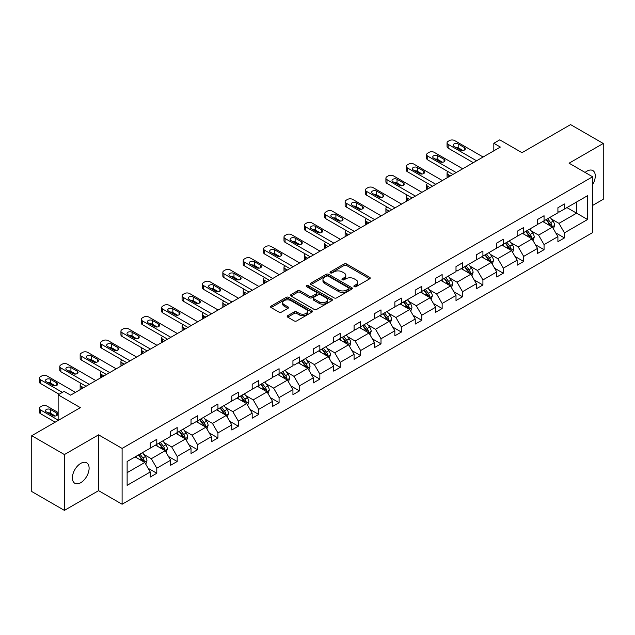 <?xml version="1.0" encoding="UTF-8"?>
<svg xmlns="http://www.w3.org/2000/svg" width="635" height="635" viewBox="0 0 635 635"><rect width="100%" height="100%" fill="white"/><g stroke="black" fill="none" stroke-linecap="round" stroke-linejoin="round"><path stroke-width="0.95" d="M354.251 286.671A1.27 0.73 0 0 0 356.044 286.671L369.673 278.805A1.818 1.048 0 0 0 370.205 278.059A1.818 1.048 0 0 0 369.673 277.32L346.591 263.993A1.818 1.048 0 0 0 344.027 263.993L330.398 271.859A1.27 0.73 0 0 0 330.025 272.375A1.27 0.73 0 0 0 330.398 272.899A1.27 0.73 0 0 0 332.192 272.899L333.954 271.875A5.802 3.35 0 0 1 342.162 271.875L344.091 272.986A5.802 3.35 0 0 1 345.789 275.36A5.802 3.35 0 0 1 344.091 277.725L342.321 278.749A1.27 0.73 0 0 0 341.955 279.265A1.27 0.73 0 0 0 342.321 279.781A1.27 0.73 0 0 0 344.122 279.781L345.884 278.765A5.802 3.35 0 0 1 354.092 278.765L356.013 279.876A5.802 3.35 0 0 1 357.711 282.242A5.802 3.35 0 0 1 356.013 284.615L354.251 285.631A1.27 0.73 0 0 0 353.878 286.147A1.27 0.73 0 0 0 354.251 286.671L354.251 285.631M80.748 482.703A11.827 6.826 120 0 0 88.471 472.281A11.827 6.826 120 0 0 86.662 462.804A11.827 6.826 120 0 0 80.748 463.391A11.827 6.826 120 0 0 73.025 473.813A11.827 6.826 120 0 0 74.835 483.291A11.827 6.826 120 0 0 80.748 482.703M592.598 184.61A11.827 6.826 120 0 0 592.828 170.569A11.827 6.826 120 0 0 586.915 171.156A11.827 6.826 120 0 0 585.097 172.442M592.598 205.438L603.25 199.295L603.25 143.47L570.587 124.611L521.978 152.678L499.769 139.851L493.824 143.28L493.824 150.828M64.413 510.389L98.584 490.664L98.584 434.84L64.413 454.565L64.413 510.389L31.75 491.53L31.75 435.705L80.351 407.646L58.142 394.819L58.142 420.465M64.413 454.565L31.75 435.705M287.719 315.674A1.818 1.048 0 0 0 287.195 316.413A1.818 1.048 0 0 0 287.719 317.159L294.195 320.897A1.818 1.048 0 0 0 296.767 320.897L311.896 312.158A1.818 1.048 0 0 0 312.428 311.42A1.818 1.048 0 0 0 311.896 310.674L288.814 297.347A1.818 1.048 0 0 0 286.25 297.347L271.113 306.086A1.818 1.048 0 0 0 270.581 306.824A1.818 1.048 0 0 0 271.113 307.57L278.94 312.087A1.818 1.048 0 0 0 281.503 312.087L287.98 308.348A1.818 1.048 0 0 0 288.512 307.602A1.818 1.048 0 0 0 287.98 306.864L284.099 304.625A4.85 2.802 0 0 1 282.678 302.641A4.85 2.802 0 0 1 285.671 300.053A4.85 2.802 0 0 1 290.957 300.665L306.157 309.435A4.85 2.802 0 0 1 307.578 311.42A4.85 2.802 0 0 1 304.586 314.007A4.85 2.802 0 0 1 299.299 313.396L296.767 311.936A1.818 1.048 0 0 0 294.195 311.936L287.719 315.674L287.719 317.159M58.142 394.819L64.087 391.39L70.62 395.16L500.356 147.058L493.824 143.28M98.584 434.84L122.103 448.413L592.598 176.776L592.598 232.601L122.103 504.238L122.103 448.413M603.25 143.47L569.079 163.195L592.598 176.776M334.081 297.871A1.818 1.048 0 0 0 336.653 297.871L351.782 289.131A1.818 1.048 0 0 0 352.314 288.393A1.818 1.048 0 0 0 351.782 287.647L328.7 274.32A1.818 1.048 0 0 0 326.136 274.32L310.999 283.059A1.818 1.048 0 0 0 310.467 283.797A1.818 1.048 0 0 0 310.999 284.543L334.081 297.871M307.086 286.941A1.27 0.73 0 0 1 308.372 287.123L308.372 285.615L331.843 299.164A1.818 1.048 0 0 1 332.375 299.903A1.818 1.048 0 0 1 331.843 300.641L316.706 309.38A1.818 1.048 0 0 1 314.142 309.38L291.06 296.053L297.529 292.346L297.529 290.83L291.06 294.577A1.818 1.048 0 0 0 290.528 295.315A1.818 1.048 0 0 0 291.06 296.053L291.06 294.577M297.529 292.346A1.818 1.048 0 0 1 300.101 292.346L300.101 290.83A1.818 1.048 0 0 0 297.529 290.83M300.101 290.83L309.459 296.235A1.818 1.048 0 0 0 312.023 296.235L316.325 293.759A1.818 1.048 0 0 0 316.849 293.021A1.818 1.048 0 0 0 316.325 292.275L306.578 286.647A1.27 0.73 0 0 1 306.205 286.131A1.27 0.73 0 0 1 306.983 285.456A1.27 0.73 0 0 1 308.372 285.615M127.127 461.502L150.257 448.151L150.257 443.095L156.789 439.325L156.789 444.381L170.64 436.388L170.64 431.332L177.173 427.561L177.173 432.61L191.024 424.617L191.024 419.56L197.556 415.79L197.556 420.846L211.407 412.853L211.407 407.797L217.94 404.027L217.94 409.075L231.791 401.082L231.791 396.026L238.323 392.255L238.323 397.312L252.174 389.311L252.174 384.262L258.707 380.484L258.707 385.54L272.55 377.547L272.55 372.491L279.082 368.721L279.082 373.777L292.933 365.776L292.933 360.728L299.466 356.949L299.466 362.006L313.317 354.012L313.317 348.956L319.849 345.186L319.849 350.242L333.7 342.241L333.7 337.185L340.233 333.415L340.233 338.471L354.084 330.478L354.084 325.422L360.616 321.651L360.616 326.7L374.467 318.706L374.467 313.65L381 309.88L381 314.936L394.851 306.935L394.851 301.887L401.383 298.117L401.383 303.165L415.234 295.172L415.234 290.116L421.767 286.345L421.767 291.401L435.618 283.401L435.618 278.352L442.15 274.574L442.15 279.63L456.001 271.637L456.001 266.581L462.534 262.811L462.534 267.867L476.377 259.866L476.377 254.81L482.917 251.039L482.917 256.095L496.76 248.102L496.76 243.046L503.293 239.276L503.293 244.324L517.144 236.331L517.144 231.275L523.677 227.505L523.677 232.561L537.528 224.568L537.528 219.512L544.06 215.741L544.06 220.79L557.911 212.796L557.911 207.74L564.444 203.97L564.444 209.026L587.573 195.675L587.573 219.512L564.444 232.862L564.444 237.919L557.911 241.689L557.911 236.633L544.06 244.634L544.06 249.682L537.528 253.452L537.528 248.404L523.677 256.397L523.677 261.453L517.144 265.224L517.144 260.167L503.293 268.168L503.293 273.217L496.76 276.995L496.76 271.939L482.917 279.932L482.917 284.988L476.377 288.758L476.377 283.702L462.534 291.703L462.534 296.759L456.001 300.53L456.001 295.473L442.15 303.466L442.15 308.523L435.618 312.293L435.618 307.245L421.767 315.238L421.767 320.294L415.234 324.064L415.234 319.008L401.383 327.001L401.383 332.057L394.851 335.828L394.851 330.779L381 338.772L381 343.829L374.467 347.599L374.467 342.543L360.616 350.544L360.616 355.592L354.084 359.37L354.084 354.314L340.233 362.307L340.233 367.363L333.7 371.134L333.7 366.077L319.849 374.078L319.849 379.127L313.317 382.905L313.317 377.849L299.466 385.842L299.466 390.898L292.933 394.668L292.933 389.612L279.082 397.613L279.082 402.669L272.55 406.44L272.55 401.383L258.707 409.377L258.707 414.433L252.174 418.203L252.174 413.155L238.323 421.148L238.323 426.204L231.791 429.974L231.791 424.918L217.94 432.919L217.94 437.967L211.407 441.738L211.407 436.689L197.556 444.683L197.556 449.739L191.024 453.509L191.024 448.453L177.173 456.454L177.173 461.502L170.64 465.28L170.64 460.224L156.789 468.217L156.789 473.273L150.257 477.044L150.257 471.988L127.127 485.346L127.127 461.502M155.48 445.135L165.156 450.715L151.305 458.716L143.74 454.35M151.305 458.716L156.789 468.217M165.156 450.715L170.64 460.224M150.257 446.945L151.305 447.548L156.789 444.381M175.863 433.372L185.531 438.952L171.688 446.945L164.124 442.579M171.688 446.945L177.173 456.454M185.531 438.952L191.024 448.453M170.64 435.181L171.688 435.785L177.173 432.61M196.247 421.6L205.915 427.18L192.072 435.181L184.507 430.816M192.072 435.181L197.556 444.683M205.915 427.18L211.407 436.689M191.024 423.41L192.072 424.013L197.556 420.846M216.63 409.829L226.298 415.417L212.447 423.41L204.891 419.044M212.447 423.41L217.94 432.919M226.298 415.417L231.791 424.918M211.407 411.647L212.447 412.25L217.94 409.075M237.014 398.066L246.682 403.646L232.831 411.647L225.274 407.273M232.831 411.647L238.323 421.148M246.682 403.646L252.174 413.155M231.791 399.875L232.831 400.479L238.323 397.312M257.397 386.294L267.065 391.882L253.214 399.875L245.65 395.51M253.214 399.875L258.707 409.377M267.065 391.882L272.55 401.383M252.174 388.104L253.214 388.707L258.707 385.54M277.781 374.531L287.449 380.111L273.598 388.104L266.033 383.738M273.598 388.104L279.082 397.613M287.449 380.111L292.933 389.612M272.55 376.341L273.598 376.944L279.082 373.777M298.164 362.76L307.832 368.34L293.981 376.341L286.417 371.975M293.981 376.341L299.466 385.842M307.832 368.34L313.317 377.849M292.933 364.569L293.981 365.173L299.466 362.006M318.548 350.996L328.216 356.576L314.365 364.569L306.8 360.204M314.365 364.569L319.849 374.078M328.216 356.576L333.7 366.077M313.317 352.806L314.365 353.409L319.849 350.242M338.931 339.225L348.599 344.805L334.748 352.806L327.184 348.44M334.748 352.806L340.233 362.307M348.599 344.805L354.084 354.314M333.7 341.035L334.748 341.638L340.233 338.471M359.307 327.454L368.983 333.042L355.132 341.035L347.567 336.669M355.132 341.035L360.616 350.544M368.983 333.042L374.467 342.543M354.084 329.271L355.132 329.875L360.616 326.7M379.69 315.69L389.358 321.27L375.515 329.271L367.951 324.906M375.515 329.271L381 338.772M389.358 321.27L394.851 330.779M374.467 317.5L375.515 318.103L381 314.936M400.074 303.919L409.742 309.507L395.899 317.5L388.334 313.134M395.899 317.5L401.383 327.001M409.742 309.507L415.234 319.008M394.851 305.729L395.899 306.332L401.383 303.165M420.457 292.156L430.125 297.736L416.274 305.729L408.718 301.363M416.274 305.729L421.767 315.238M430.125 297.736L435.618 307.245M415.234 293.965L416.274 294.569L421.767 291.401M440.841 280.384L450.509 285.964L436.658 293.965L429.101 289.6M436.658 293.965L442.15 303.466M450.509 285.964L456.001 295.473M435.618 282.194L436.658 282.797L442.15 279.63M461.224 268.621L470.892 274.201L457.041 282.194L449.477 277.828M457.041 282.194L462.534 291.703M470.892 274.201L476.377 283.702M456.001 270.431L457.041 271.034L462.534 267.867M481.608 256.85L491.276 262.43L477.425 270.431L469.86 266.065M477.425 270.431L482.917 279.932M491.276 262.43L496.76 271.939M476.377 258.659L477.425 259.263L482.917 256.095M501.991 245.086L511.659 250.666L497.808 258.659L490.244 254.294M497.808 258.659L503.293 268.168M511.659 250.666L517.144 260.167M496.76 246.896L497.808 247.499L503.293 244.324M522.375 233.315L532.043 238.895L518.192 246.896L510.627 242.53M518.192 246.896L523.677 256.397M532.043 238.895L537.528 248.404M517.144 235.125L518.192 235.728L523.677 232.561M542.758 221.544L552.426 227.132L538.575 235.125L531.011 230.759M538.575 235.125L544.06 244.634M552.426 227.132L557.911 236.633M537.528 223.353L538.575 223.965L544.06 220.79M566.928 207.589L576.596 213.177L558.959 223.353L551.394 218.988M558.959 223.353L564.444 232.862M587.573 219.512L576.596 213.177L576.596 202.009L587.573 195.675M98.584 490.664L122.103 504.238M557.911 211.59L558.959 212.193L564.444 209.026M127.127 472.67L144.772 462.486L135.104 456.906M144.772 462.486L150.257 471.988M555.752 232.902L564.444 237.919M535.376 244.665L544.06 249.682M514.993 256.437L523.677 261.453M494.609 268.2L503.293 273.217M474.226 279.971L482.917 284.988M453.842 291.743L462.534 296.759M433.459 303.506L442.15 308.523M413.075 315.277L421.767 320.294M392.692 327.041L401.383 332.057M372.308 338.812L381 343.829M351.925 350.576L360.616 355.592M331.549 362.347L340.233 367.363M311.166 374.118L319.849 379.127M290.782 385.882L299.466 390.898M270.399 397.653L279.082 402.669M250.015 409.416L258.707 414.433M229.632 421.188L238.323 426.204M209.248 432.951L217.94 437.967M188.865 444.722L197.556 449.739M168.481 456.486L177.173 461.502M148.098 468.257L156.789 473.273M354.759 286.845L356.013 286.123A5.802 3.35 0 0 0 357.711 283.75L357.711 282.242M345.789 275.36L345.789 276.868A5.802 3.35 0 0 1 344.091 279.233L342.829 279.964M369.649 278.813L346.591 265.501A1.818 1.048 0 0 0 344.027 265.501L330.906 273.074M351.758 289.147L328.7 275.828A1.818 1.048 0 0 0 326.136 275.828L311.023 284.551M348.575 288.909A1.27 0.73 0 0 0 348.948 288.393A1.27 0.73 0 0 0 348.575 287.869L328.311 276.169A1.27 0.73 0 0 0 326.517 276.169L324.66 277.249A5.802 3.35 0 0 0 322.961 279.614A5.802 3.35 0 0 0 324.66 281.988L338.511 289.981A5.802 3.35 0 0 0 346.718 289.981L348.575 288.909L348.575 290.417A1.27 0.73 0 0 0 348.948 289.901L348.948 288.393M322.961 279.614L322.961 281.122A5.802 3.35 0 0 0 324.66 283.496L324.66 281.988M348.575 290.417L346.718 291.489A5.802 3.35 0 0 1 338.511 291.489L324.66 283.496M300.101 292.346L309.459 297.751A1.818 1.048 0 0 0 312.023 297.751L316.325 295.267A1.818 1.048 0 0 0 316.849 294.529L316.849 293.021M308.372 287.123L331.819 300.657M319.175 301.847A4.85 2.802 0 0 0 324.461 302.458A4.85 2.802 0 0 0 327.462 299.871A4.85 2.802 0 0 0 326.033 297.886L320.683 294.799A1.818 1.048 0 0 0 318.119 294.799L313.817 297.275A1.818 1.048 0 0 0 313.293 298.013A1.818 1.048 0 0 0 313.817 298.76L319.175 301.847L319.175 303.355A4.85 2.802 0 0 0 324.461 303.967A4.85 2.802 0 0 0 327.462 301.379L327.462 299.871M313.293 298.013L313.293 299.522A1.818 1.048 0 0 0 313.817 300.268L313.817 298.76M319.175 303.355L313.817 300.268M307.578 311.42L307.578 312.928A4.85 2.802 0 0 1 304.586 315.516A4.85 2.802 0 0 1 299.299 314.904L296.767 313.444A1.818 1.048 0 0 0 294.195 313.444L287.742 317.167M282.678 302.641L282.678 304.149A4.85 2.802 0 0 0 284.099 306.133L284.099 304.625M287.957 308.356L284.099 306.133M311.872 312.174L288.814 298.855A1.818 1.048 0 0 0 286.25 298.855L271.137 307.578M553.418 228.846L554.617 225.377A4.897 2.826 -120 0 0 553.053 221.21L550.124 217.297M544.862 222.766L543.592 221.067M450.445 175.871L448.135 174.538L448.135 177.205M447.358 177.649A3.699 2.135 180 0 1 447.048 176.8L447.048 173.03A3.699 2.135 -0 0 0 448.135 174.538M551.704 226.711L551.974 225.584A4.897 2.826 -120 0 0 550.577 222.639L547.64 218.726M546.41 219.432L549.64 223.742A2.492 1.437 60 0 1 550.093 224.504L551.974 225.584M546.068 219.631L549.005 223.544A4.897 2.826 60 0 1 550.227 225.862M448.008 171.593A3.699 2.135 -0 0 0 447.048 173.03M476.575 160.782L448.135 144.359A3.699 2.135 0 0 1 447.048 142.851A3.699 2.135 0 0 1 448.135 141.343L449.437 140.589A3.699 2.135 0 0 1 454.668 140.589L483.108 157.012M447.048 142.851L447.048 146.621A3.699 2.135 180 0 0 448.135 148.13L473.313 162.671M454.009 146.399A2.953 1.707 180 0 1 453.144 145.193A2.953 1.707 180 0 1 454.97 143.613A2.953 1.707 180 0 1 458.192 143.986L464.463 147.606A2.953 1.707 180 0 1 465.328 148.812A2.953 1.707 180 0 1 463.502 150.392A2.953 1.707 180 0 1 460.28 150.019L454.009 146.399M455.549 147.288A2.953 1.707 180 0 1 458.192 147.757L462.923 150.487M533.035 240.617L534.233 237.149A4.897 2.826 -120 0 0 532.67 232.974L529.741 229.06M524.478 234.529L523.208 232.831M430.062 187.642L427.752 186.301L427.752 188.976M426.974 189.42A3.699 2.135 180 0 1 426.664 188.563L426.664 184.793A3.699 2.135 -0 0 0 427.752 186.301M531.32 238.482L531.59 237.355A4.897 2.826 -120 0 0 530.193 234.41L527.256 230.497M526.034 231.203L529.257 235.514A2.492 1.437 60 0 1 529.709 236.268L531.59 237.355M525.693 231.402L528.622 235.315A4.897 2.826 60 0 1 529.844 237.625M427.625 183.364A3.699 2.135 -0 0 0 426.664 184.793M512.651 252.381L513.85 248.912A4.897 2.826 -120 0 0 512.294 244.745L509.357 240.832M504.095 246.301L502.825 244.602M409.678 199.406L407.368 198.072L407.368 200.739M406.59 201.192A3.699 2.135 180 0 1 406.281 200.335L406.281 196.564A3.699 2.135 -0 0 0 407.368 198.072M510.937 250.246L511.207 249.126A4.897 2.826 -120 0 0 509.81 246.182L506.873 242.26M505.65 242.967L508.873 247.277A2.492 1.437 60 0 1 509.326 248.039L511.207 249.126M505.309 243.165L508.238 247.086A4.897 2.826 60 0 1 509.461 249.396M407.241 195.128A3.699 2.135 -0 0 0 406.281 196.564M456.192 172.553L427.752 156.131A3.699 2.135 0 0 1 426.664 154.623A3.699 2.135 0 0 1 427.752 153.114L429.054 152.36A3.699 2.135 0 0 1 434.284 152.36L462.724 168.783M426.664 154.623L426.664 158.393A3.699 2.135 180 0 0 427.752 159.901L452.93 174.434M433.626 158.163A2.953 1.707 180 0 1 432.76 156.956A2.953 1.707 180 0 1 434.586 155.384A2.953 1.707 180 0 1 437.809 155.75L444.079 159.369A2.953 1.707 180 0 1 444.944 160.584A2.953 1.707 180 0 1 443.119 162.155A2.953 1.707 180 0 1 439.904 161.79L433.626 158.163M435.166 159.052A2.953 1.707 180 0 1 437.809 159.528L442.547 162.258M435.808 184.317L407.368 167.894A3.699 2.135 0 0 1 406.281 166.386A3.699 2.135 0 0 1 407.368 164.878L408.67 164.124A3.699 2.135 0 0 1 413.901 164.124L442.341 180.546M406.281 166.386L406.281 170.164A3.699 2.135 180 0 0 407.368 171.672L432.546 186.206M413.25 169.934A2.953 1.707 180 0 1 412.377 168.727A2.953 1.707 180 0 1 414.203 167.148A2.953 1.707 180 0 1 417.425 167.521L423.696 171.14A2.953 1.707 180 0 1 424.569 172.347A2.953 1.707 180 0 1 422.743 173.927A2.953 1.707 180 0 1 419.521 173.553L413.25 169.934M414.782 170.823A2.953 1.707 180 0 1 417.425 171.291L422.164 174.022M492.268 264.152L493.466 260.683A4.897 2.826 -120 0 0 491.911 256.516L488.974 252.595M483.711 258.064L482.441 256.365M389.295 211.177L386.985 209.836L386.985 212.511M386.207 212.955A3.699 2.135 180 0 1 385.905 212.106L385.905 208.328A3.699 2.135 -0 0 0 386.985 209.836M490.553 262.017L490.823 260.89A4.897 2.826 -120 0 0 489.426 257.945L486.489 254.032M485.267 254.738L488.49 259.048A2.492 1.437 60 0 1 488.95 259.802L490.823 260.89M484.926 254.937L487.855 258.85A4.897 2.826 60 0 1 489.077 261.16M386.858 206.899A3.699 2.135 -0 0 0 385.905 208.328M415.425 196.088L386.985 179.665A3.699 2.135 0 0 1 385.905 178.157A3.699 2.135 0 0 1 386.985 176.649L388.295 175.895A3.699 2.135 0 0 1 393.517 175.895L421.957 192.318M385.905 178.157L385.905 181.927A3.699 2.135 180 0 0 386.985 183.436L412.163 197.969M392.867 181.705A2.953 1.707 180 0 1 392.001 180.499A2.953 1.707 180 0 1 393.819 178.919A2.953 1.707 180 0 1 397.042 179.284L403.32 182.912A2.953 1.707 180 0 1 404.185 184.118A2.953 1.707 180 0 1 402.36 185.69A2.953 1.707 180 0 1 399.137 185.325L392.867 181.705M394.398 182.586A2.953 1.707 180 0 1 397.042 183.063L401.78 185.793M471.884 275.923L473.091 272.447A4.897 2.826 -120 0 0 471.527 268.28L468.59 264.366M463.328 269.835L462.058 268.137M368.911 222.941L366.601 221.607L366.601 224.274M365.831 224.726A3.699 2.135 180 0 1 365.522 223.869L365.522 220.099A3.699 2.135 -0 0 0 366.601 221.607M470.17 273.78L470.448 272.661A4.897 2.826 -120 0 0 469.043 269.716L466.106 265.795M464.883 266.51L468.114 270.82A2.492 1.437 60 0 1 468.567 271.574L470.448 272.661M464.542 266.7L467.471 270.621A4.897 2.826 60 0 1 468.693 272.931M366.474 218.67A3.699 2.135 -0 0 0 365.522 220.099M395.049 207.851L366.601 191.437A3.699 2.135 0 0 1 365.522 189.921A3.699 2.135 0 0 1 366.601 188.412L367.911 187.658A3.699 2.135 0 0 1 373.134 187.658L401.582 204.081M365.522 189.921L365.522 193.699A3.699 2.135 180 0 0 366.601 195.207L391.779 209.74M372.483 193.469A2.953 1.707 180 0 1 371.618 192.262A2.953 1.707 180 0 1 373.443 190.683A2.953 1.707 180 0 1 376.658 191.056L382.937 194.675A2.953 1.707 180 0 1 383.802 195.882A2.953 1.707 180 0 1 381.976 197.461A2.953 1.707 180 0 1 378.754 197.088L372.483 193.469M374.023 194.358A2.953 1.707 180 0 1 376.658 194.826L381.397 197.556M451.501 287.687L452.707 284.218A4.897 2.826 -120 0 0 451.144 280.051L448.207 276.13M442.944 281.599L441.674 279.908M348.528 234.712L346.218 233.378L346.218 236.045M345.448 236.49A3.699 2.135 180 0 1 345.138 235.641L345.138 231.87A3.699 2.135 -0 0 0 346.218 233.378M449.786 285.552L450.064 284.424A4.897 2.826 -120 0 0 448.659 281.48L445.722 277.566M444.5 278.273L447.731 282.583A2.492 1.437 60 0 1 448.183 283.345L450.064 284.424M444.159 278.471L447.096 282.385A4.897 2.826 60 0 1 448.31 284.702M346.091 230.434A3.699 2.135 -0 0 0 345.138 231.87M374.666 219.623L346.218 203.2A3.699 2.135 0 0 1 345.138 201.692A3.699 2.135 0 0 1 346.218 200.184L347.528 199.43A3.699 2.135 0 0 1 352.75 199.43L381.198 215.852M345.138 201.692L345.138 205.462A3.699 2.135 180 0 0 346.218 206.97L371.396 221.512M352.1 205.24A2.953 1.707 180 0 1 351.234 204.033A2.953 1.707 180 0 1 353.06 202.454A2.953 1.707 180 0 1 356.283 202.827L362.553 206.446A2.953 1.707 180 0 1 363.418 207.653A2.953 1.707 180 0 1 361.593 209.225A2.953 1.707 180 0 1 358.37 208.859L352.1 205.24M353.639 206.129A2.953 1.707 180 0 1 356.283 206.597L361.013 209.328M431.117 299.458L432.324 295.989A4.897 2.826 -120 0 0 430.76 291.814L427.823 287.901M422.569 293.37L421.291 291.671M328.144 246.475L325.834 245.142L325.834 247.817M325.064 248.261A3.699 2.135 180 0 1 324.755 247.404L324.755 243.634A3.699 2.135 -0 0 0 325.834 245.142M429.403 297.315L429.681 296.196A4.897 2.826 -120 0 0 428.276 293.251L425.347 289.33M424.117 290.044L427.347 294.354A2.492 1.437 60 0 1 427.8 295.108L429.681 296.196M423.775 290.243L426.712 294.156A4.897 2.826 60 0 1 427.926 296.466M325.707 242.205A3.699 2.135 -0 0 0 324.755 243.634M354.282 231.394L325.834 214.971A3.699 2.135 0 0 1 324.755 213.463A3.699 2.135 0 0 1 325.834 211.955L327.144 211.193A3.699 2.135 0 0 1 332.367 211.193L360.815 227.616M324.755 213.463L324.755 217.233A3.699 2.135 180 0 0 325.834 218.742L351.012 233.275M331.716 217.003A2.953 1.707 180 0 1 330.851 215.797A2.953 1.707 180 0 1 332.676 214.225A2.953 1.707 180 0 1 335.899 214.59L342.17 218.21A2.953 1.707 180 0 1 343.035 219.416A2.953 1.707 180 0 1 341.209 220.996A2.953 1.707 180 0 1 337.987 220.623L331.716 217.003M333.256 217.892A2.953 1.707 180 0 1 335.899 218.361L340.63 221.099M410.742 311.221L411.94 307.753A4.897 2.826 -120 0 0 410.377 303.586L407.44 299.664M402.185 305.141L400.907 303.443M307.769 258.247L305.451 256.913L305.451 259.58M304.681 260.025A3.699 2.135 180 0 1 304.371 259.175L304.371 255.405A3.699 2.135 -0 0 0 305.451 256.913M409.019 309.086L409.297 307.959A4.897 2.826 -120 0 0 407.892 305.014L404.963 301.101M403.733 301.808L406.964 306.118A2.492 1.437 60 0 1 407.416 306.88L409.297 307.959M403.392 302.006L406.329 305.919A4.897 2.826 60 0 1 407.543 308.237M305.324 253.968A3.699 2.135 -0 0 0 304.371 255.405M333.899 243.157L305.451 226.735A3.699 2.135 0 0 1 304.371 225.227A3.699 2.135 0 0 1 305.451 223.718L306.761 222.964A3.699 2.135 0 0 1 311.983 222.964L340.431 239.387M304.371 225.227L304.371 228.997A3.699 2.135 180 0 0 305.451 230.505L330.629 245.047M311.333 228.775A2.953 1.707 180 0 1 310.467 227.568A2.953 1.707 180 0 1 312.293 225.989A2.953 1.707 180 0 1 315.516 226.362L321.786 229.981A2.953 1.707 180 0 1 322.651 231.188A2.953 1.707 180 0 1 320.826 232.767A2.953 1.707 180 0 1 317.603 232.394L311.333 228.775M312.872 229.664A2.953 1.707 180 0 1 315.516 230.132L320.246 232.862M390.358 322.993L391.557 319.524A4.897 2.826 -120 0 0 389.993 315.349L387.064 311.436M381.802 316.905L380.524 315.206M287.385 270.01L285.067 268.676L285.067 271.351M284.297 271.796A3.699 2.135 180 0 1 283.988 270.939L283.988 267.168A3.699 2.135 -0 0 0 285.067 268.676M388.636 320.858L388.914 319.73A4.897 2.826 -120 0 0 387.509 316.786L384.58 312.872M383.349 313.579L386.58 317.889A2.492 1.437 60 0 1 387.032 318.643L388.914 319.73M383.008 313.777L385.945 317.69A4.897 2.826 60 0 1 387.167 320M284.94 265.74A3.699 2.135 -0 0 0 283.988 267.168M313.515 254.929L285.067 238.506A3.699 2.135 0 0 1 283.988 236.998A3.699 2.135 0 0 1 285.067 235.49L286.377 234.736A3.699 2.135 0 0 1 291.6 234.736L320.048 251.158M283.988 236.998L283.988 240.768A3.699 2.135 180 0 0 285.067 242.276L310.245 256.81M290.949 240.538A2.953 1.707 180 0 1 290.084 239.331A2.953 1.707 180 0 1 291.909 237.76A2.953 1.707 180 0 1 295.132 238.125L301.403 241.744A2.953 1.707 180 0 1 302.268 242.951A2.953 1.707 180 0 1 300.442 244.531A2.953 1.707 180 0 1 297.22 244.165L290.949 240.538M292.489 241.427A2.953 1.707 180 0 1 295.132 241.895L299.863 244.634M369.975 334.756L371.173 331.287A4.897 2.826 -120 0 0 369.61 327.12L366.681 323.207M361.418 328.676L360.148 326.977M267.002 281.781L264.692 280.448L264.692 283.115M263.914 283.559A3.699 2.135 180 0 1 263.604 282.71L263.604 278.94A3.699 2.135 -0 0 0 264.692 280.448M368.26 332.621L368.53 331.502A4.897 2.826 -120 0 0 367.125 328.549L364.196 324.636M362.966 325.342L366.197 329.652A2.492 1.437 60 0 1 366.649 330.414L368.53 331.502M362.625 325.541L365.562 329.462A4.897 2.826 60 0 1 366.784 331.772M264.557 277.503A3.699 2.135 -0 0 0 263.604 278.94M293.132 266.692L264.692 250.269A3.699 2.135 0 0 1 263.604 248.761A3.699 2.135 0 0 1 264.692 247.253L265.994 246.499A3.699 2.135 0 0 1 271.224 246.499L299.664 262.922M263.604 248.761L263.604 252.532A3.699 2.135 180 0 0 264.692 254.048L289.862 268.581M270.566 252.309A2.953 1.707 180 0 1 269.7 251.103A2.953 1.707 180 0 1 271.526 249.523A2.953 1.707 180 0 1 274.749 249.896L281.019 253.516A2.953 1.707 180 0 1 281.884 254.722A2.953 1.707 180 0 1 280.059 256.302A2.953 1.707 180 0 1 276.836 255.929L270.566 252.309M272.105 253.198A2.953 1.707 180 0 1 274.749 253.667L279.479 256.397M349.591 346.527L350.79 343.059A4.897 2.826 -120 0 0 349.226 338.884L346.297 334.97M341.035 340.439L339.765 338.741M246.618 293.553L244.308 292.211L244.308 294.886M243.53 295.331A3.699 2.135 180 0 1 243.221 294.481L243.221 290.703A3.699 2.135 -0 0 0 244.308 292.211M347.877 344.392L348.147 343.265A4.897 2.826 -120 0 0 346.75 340.32L343.813 336.407M342.582 337.114L345.813 341.424A2.492 1.437 60 0 1 346.265 342.178L348.147 343.265M342.241 337.312L345.178 341.225A4.897 2.826 60 0 1 346.4 343.535M244.181 289.274A3.699 2.135 -0 0 0 243.221 290.703M272.748 278.463L244.308 262.041A3.699 2.135 0 0 1 243.221 260.533A3.699 2.135 0 0 1 244.308 259.024L245.61 258.27A3.699 2.135 0 0 1 250.841 258.27L279.281 274.693M243.221 260.533L243.221 264.303A3.699 2.135 180 0 0 244.308 265.811L269.486 280.345M250.182 264.081A2.953 1.707 180 0 1 249.317 262.866A2.953 1.707 180 0 1 251.142 261.295A2.953 1.707 180 0 1 254.365 261.66L260.636 265.287A2.953 1.707 180 0 1 261.501 266.494A2.953 1.707 180 0 1 259.675 268.065A2.953 1.707 180 0 1 256.453 267.7L250.182 264.081M251.722 264.962A2.953 1.707 180 0 1 254.365 265.438L259.096 268.168M329.208 358.299L330.406 354.822A4.897 2.826 -120 0 0 328.843 350.655L325.914 346.742M320.651 352.211L319.381 350.512M226.235 305.316L223.925 303.982L223.925 306.649M223.147 307.102A3.699 2.135 180 0 1 222.837 306.245L222.837 302.474A3.699 2.135 -0 0 0 223.925 303.982M327.493 356.156L327.763 355.036A4.897 2.826 -120 0 0 326.366 352.092L323.429 348.17M322.207 348.885L325.43 353.187A2.492 1.437 60 0 1 325.882 353.949L327.763 355.036M321.866 349.075L324.795 352.997A4.897 2.826 60 0 1 326.017 355.306M223.798 301.046A3.699 2.135 -0 0 0 222.837 302.474M252.365 290.227L223.925 273.804A3.699 2.135 0 0 1 222.837 272.296A3.699 2.135 0 0 1 223.925 270.788L225.227 270.034A3.699 2.135 0 0 1 230.457 270.034L258.897 286.456M222.837 272.296L222.837 276.074A3.699 2.135 180 0 0 223.925 277.582L249.103 292.116M229.799 275.844A2.953 1.707 180 0 1 228.933 274.637A2.953 1.707 180 0 1 230.759 273.058A2.953 1.707 180 0 1 233.982 273.431L240.252 277.05A2.953 1.707 180 0 1 241.117 278.257A2.953 1.707 180 0 1 239.292 279.837A2.953 1.707 180 0 1 236.077 279.463L229.799 275.844M231.338 276.733A2.953 1.707 180 0 1 233.982 277.201L238.72 279.932M308.824 370.062L310.023 366.593A4.897 2.826 -120 0 0 308.467 362.426L305.53 358.505M300.268 363.974L298.998 362.275M205.851 317.087L203.541 315.754L203.541 318.421M202.763 318.865A3.699 2.135 180 0 1 202.454 318.016L202.454 314.238A3.699 2.135 -0 0 0 203.541 315.754M307.11 367.927L307.38 366.8A4.897 2.826 -120 0 0 305.983 363.855L303.046 359.942M301.823 360.648L305.046 364.958A2.492 1.437 60 0 1 305.498 365.712L307.38 366.8M301.482 360.847L304.411 364.76A4.897 2.826 60 0 1 305.633 367.078M203.414 312.809A3.699 2.135 -0 0 0 202.454 314.238M231.981 301.998L203.541 285.575A3.699 2.135 0 0 1 202.454 284.067A3.699 2.135 0 0 1 203.541 282.559L204.843 281.805A3.699 2.135 0 0 1 210.074 281.805L238.514 298.228M202.454 284.067L202.454 287.838A3.699 2.135 180 0 0 203.541 289.346L228.719 303.887M209.423 287.615A2.953 1.707 180 0 1 208.55 286.409A2.953 1.707 180 0 1 210.376 284.829A2.953 1.707 180 0 1 213.598 285.202L219.869 288.822A2.953 1.707 180 0 1 220.742 290.028A2.953 1.707 180 0 1 218.916 291.6A2.953 1.707 180 0 1 215.694 291.235L209.423 287.615M210.955 288.504A2.953 1.707 180 0 1 213.598 288.973L218.337 291.703M288.441 381.833L289.639 378.357A4.897 2.826 -120 0 0 288.084 374.19L285.147 370.276M279.884 375.745L278.614 374.047M185.468 328.851L183.158 327.517L183.158 330.184M182.38 330.637A3.699 2.135 180 0 1 182.078 329.779L182.078 326.009A3.699 2.135 -0 0 0 183.158 327.517M286.726 379.69L286.996 378.571A4.897 2.826 -120 0 0 285.599 375.626L282.662 371.705M281.44 372.42L284.663 376.73A2.492 1.437 60 0 1 285.123 377.484L286.996 378.571M281.099 372.61L284.028 376.531A4.897 2.826 60 0 1 285.25 378.841M183.031 324.58A3.699 2.135 -0 0 0 182.078 326.009M211.598 313.769L183.158 297.347A3.699 2.135 0 0 1 182.078 295.839A3.699 2.135 0 0 1 183.158 294.322L184.468 293.568A3.699 2.135 0 0 1 189.69 293.568L218.13 309.991M182.078 295.839L182.078 299.609A3.699 2.135 180 0 0 183.158 301.117L208.336 315.651M189.039 299.379A2.953 1.707 180 0 1 188.174 298.172A2.953 1.707 180 0 1 189.992 296.593A2.953 1.707 180 0 1 193.215 296.966L199.493 300.585A2.953 1.707 180 0 1 200.358 301.792A2.953 1.707 180 0 1 198.533 303.371A2.953 1.707 180 0 1 195.31 302.998L189.039 299.379M190.571 300.268A2.953 1.707 180 0 1 193.215 300.736L197.953 303.474M268.057 393.597L269.264 390.128A4.897 2.826 -120 0 0 267.7 385.961L264.763 382.04M259.501 387.517L258.231 385.818M165.084 340.622L162.774 339.288L162.774 341.955M162.004 342.4A3.699 2.135 180 0 1 161.695 341.551L161.695 337.78A3.699 2.135 -0 0 0 162.774 339.288M266.343 391.462L266.621 390.334A4.897 2.826 -120 0 0 265.216 387.39L262.279 383.476M261.056 384.183L264.287 388.493A2.492 1.437 60 0 1 264.739 389.255L266.621 390.334M260.715 384.381L263.644 388.295A4.897 2.826 60 0 1 264.866 390.612M162.647 336.344A3.699 2.135 -0 0 0 161.695 337.78M191.222 325.533L162.774 309.11A3.699 2.135 0 0 1 161.695 307.602A3.699 2.135 0 0 1 162.774 306.094L164.084 305.34A3.699 2.135 0 0 1 169.307 305.34L197.755 321.762M161.695 307.602L161.695 311.372A3.699 2.135 180 0 0 162.774 312.88L187.952 327.422M168.656 311.15A2.953 1.707 180 0 1 167.791 309.943A2.953 1.707 180 0 1 169.616 308.364A2.953 1.707 180 0 1 172.831 308.737L179.11 312.356A2.953 1.707 180 0 1 179.975 313.563A2.953 1.707 180 0 1 178.149 315.143A2.953 1.707 180 0 1 174.927 314.769L168.656 311.15M170.196 312.039A2.953 1.707 180 0 1 172.831 312.507L177.57 315.238M247.674 405.368L248.88 401.899A4.897 2.826 -120 0 0 247.317 397.724L244.38 393.811M239.117 399.28L237.847 397.581M144.701 352.385L142.391 351.052L142.391 353.727M141.621 354.171A3.699 2.135 180 0 1 141.311 353.314L141.311 349.544A3.699 2.135 -0 0 0 142.391 351.052M245.959 403.233L246.237 402.106A4.897 2.826 -120 0 0 244.832 399.161L241.895 395.248M240.673 395.954L243.903 400.264A2.492 1.437 60 0 1 244.356 401.018L246.237 402.106M240.332 396.153L243.268 400.066A4.897 2.826 60 0 1 244.483 402.376M142.264 348.115A3.699 2.135 -0 0 0 141.311 349.544M170.839 337.304L142.391 320.881A3.699 2.135 0 0 1 141.311 319.373A3.699 2.135 0 0 1 142.391 317.865L143.7 317.111A3.699 2.135 0 0 1 148.923 317.111L177.371 333.526M141.311 319.373L141.311 323.144A3.699 2.135 180 0 0 142.391 324.652L167.569 339.185M148.273 322.913A2.953 1.707 180 0 1 147.407 321.707A2.953 1.707 180 0 1 149.233 320.135A2.953 1.707 180 0 1 152.456 320.5L158.726 324.12A2.953 1.707 180 0 1 159.591 325.326A2.953 1.707 180 0 1 157.766 326.906A2.953 1.707 180 0 1 154.543 326.541L148.273 322.913M149.812 323.802A2.953 1.707 180 0 1 152.456 324.271L157.186 327.009M227.29 417.131L228.497 413.663A4.897 2.826 -120 0 0 226.933 409.496L223.996 405.582M218.742 411.051L217.464 409.353M124.317 364.157L122.007 362.823L122.007 365.49M121.237 365.935A3.699 2.135 180 0 1 120.928 365.085L120.928 361.315A3.699 2.135 -0 0 0 122.007 362.823M225.576 414.996L225.854 413.869A4.897 2.826 -120 0 0 224.449 410.924L221.52 407.011M220.289 407.718L223.52 412.028A2.492 1.437 60 0 1 223.972 412.79L225.854 413.869M219.948 407.916L222.885 411.829A4.897 2.826 60 0 1 224.099 414.147M121.88 359.878A3.699 2.135 -0 0 0 120.928 361.315M150.455 349.067L122.007 332.645A3.699 2.135 0 0 1 120.928 331.137A3.699 2.135 0 0 1 122.007 329.628L123.317 328.874A3.699 2.135 0 0 1 128.54 328.874L156.988 345.297M120.928 331.137L120.928 334.907A3.699 2.135 180 0 0 122.007 336.415L147.185 350.957M127.889 334.685A2.953 1.707 180 0 1 127.024 333.478A2.953 1.707 180 0 1 128.849 331.899A2.953 1.707 180 0 1 132.072 332.272L138.343 335.891A2.953 1.707 180 0 1 139.208 337.098A2.953 1.707 180 0 1 137.382 338.677A2.953 1.707 180 0 1 134.16 338.304L127.889 334.685M129.429 335.574A2.953 1.707 180 0 1 132.072 336.042L136.803 338.772M206.907 428.903L208.113 425.434A4.897 2.826 -120 0 0 206.55 421.259L203.613 417.346M198.358 422.815L197.08 421.116M103.942 375.928L101.624 374.587L101.624 377.261M100.854 377.706A3.699 2.135 180 0 1 100.544 376.849L100.544 373.078A3.699 2.135 -0 0 0 101.624 374.587M205.192 426.768L205.47 425.64A4.897 2.826 -120 0 0 204.065 422.696L201.136 418.782M199.906 419.489L203.136 423.799A2.492 1.437 60 0 1 203.589 424.553L205.47 425.64M199.565 419.687L202.501 423.601A4.897 2.826 60 0 1 203.716 425.91M101.497 371.65A3.699 2.135 -0 0 0 100.544 373.078M130.072 360.839L101.624 344.416A3.699 2.135 0 0 1 100.544 342.908A3.699 2.135 0 0 1 101.624 341.4L102.933 340.646A3.699 2.135 0 0 1 108.156 340.646L136.604 357.068M100.544 342.908L100.544 346.678A3.699 2.135 180 0 0 101.624 348.186L126.802 362.72M107.505 346.448A2.953 1.707 180 0 1 106.64 345.242A2.953 1.707 180 0 1 108.466 343.67A2.953 1.707 180 0 1 111.689 344.035L117.959 347.662A2.953 1.707 180 0 1 118.824 348.869A2.953 1.707 180 0 1 116.999 350.441A2.953 1.707 180 0 1 113.776 350.075L107.505 346.448M109.045 347.337A2.953 1.707 180 0 1 111.689 347.813L116.419 350.544M186.531 440.674L187.73 437.197A4.897 2.826 -120 0 0 186.166 433.03L183.237 429.117M177.975 434.586L176.697 432.887M83.558 387.691L81.24 386.358L81.24 389.025M80.47 389.477A3.699 2.135 180 0 1 80.161 388.62L80.161 384.85A3.699 2.135 -0 0 0 81.24 386.358M184.809 438.531L185.087 437.412A4.897 2.826 -120 0 0 183.682 434.467L180.753 430.546M179.522 431.252L182.753 435.562A2.492 1.437 60 0 1 183.205 436.324L185.087 437.412M179.181 431.451L182.118 435.372A4.897 2.826 60 0 1 183.34 437.682M81.113 383.413A3.699 2.135 -0 0 0 80.161 384.85M109.688 372.602L81.24 356.179A3.699 2.135 0 0 1 80.161 354.671A3.699 2.135 0 0 1 81.24 353.163L82.55 352.409A3.699 2.135 0 0 1 87.773 352.409L116.221 368.832M80.161 354.671L80.161 358.45A3.699 2.135 180 0 0 81.24 359.958L106.418 374.491M87.122 358.219A2.953 1.707 180 0 1 86.257 357.013A2.953 1.707 180 0 1 88.082 355.433A2.953 1.707 180 0 1 91.305 355.806L97.576 359.426A2.953 1.707 180 0 1 98.441 360.632A2.953 1.707 180 0 1 96.615 362.212A2.953 1.707 180 0 1 93.393 361.839L87.122 358.219M88.662 359.108A2.953 1.707 180 0 1 91.305 359.577L96.036 362.307M166.148 452.438L167.346 448.969A4.897 2.826 -120 0 0 165.783 444.802L162.854 440.881M157.591 446.349L156.321 444.651M164.433 450.302L164.703 449.175A4.897 2.826 -120 0 0 163.298 446.23L160.369 442.317M159.139 443.024L162.369 447.334A2.492 1.437 60 0 1 162.822 448.088L164.703 449.175M158.798 443.222L161.734 447.135A4.897 2.826 60 0 1 162.957 449.445M89.305 384.373L60.857 367.951A3.699 2.135 0 0 1 59.777 366.443A3.699 2.135 0 0 1 60.857 364.934L62.166 364.18A3.699 2.135 0 0 1 67.397 364.18L95.837 380.603M59.777 366.443L59.777 370.213A3.699 2.135 180 0 0 60.857 371.721L86.035 386.263M66.739 369.991A2.953 1.707 180 0 1 65.873 368.784A2.953 1.707 180 0 1 67.699 367.205A2.953 1.707 180 0 1 70.922 367.57L77.192 371.197A2.953 1.707 180 0 1 78.057 372.404A2.953 1.707 180 0 1 76.232 373.975A2.953 1.707 180 0 1 73.009 373.61L66.739 369.991M68.278 370.872A2.953 1.707 180 0 1 70.922 371.348L75.652 374.078M145.764 464.209L146.963 460.732A4.897 2.826 -120 0 0 145.399 456.565L142.47 452.652M58.142 420.092L40.481 409.892A3.699 2.135 -0 0 1 39.394 408.384A3.699 2.135 -0 0 1 40.481 406.876L41.783 406.122A3.699 2.135 -0 0 1 47.014 406.122L58.142 412.552M137.208 458.121L135.938 456.422M55.205 422.164L40.481 413.663A3.699 2.135 180 0 1 39.394 412.155L39.394 408.384M55.269 416.02L50.538 413.29A2.953 1.707 -0 0 0 47.895 412.821M144.05 462.066L144.32 460.947A4.897 2.826 -120 0 0 142.923 458.002L139.986 454.081M138.755 454.795L141.986 459.105A2.492 1.437 60 0 1 142.438 459.859L144.32 460.947M138.414 454.985L141.351 458.907A4.897 2.826 60 0 1 142.573 461.216M46.355 411.932L52.626 415.552A2.953 1.707 -0 0 0 55.848 415.917A2.953 1.707 -0 0 0 57.674 414.345A2.953 1.707 -0 0 0 56.809 413.139L50.538 409.519A2.953 1.707 -0 0 0 47.315 409.146A2.953 1.707 -0 0 0 45.49 410.726A2.953 1.707 -0 0 0 46.355 411.932M62.389 392.366L40.481 379.722A3.699 2.135 0 0 1 39.394 378.206A3.699 2.135 0 0 1 40.481 376.698L41.783 375.944A3.699 2.135 0 0 1 47.014 375.944L75.454 392.366M39.394 378.206L39.394 381.984A3.699 2.135 180 0 0 40.481 383.492L59.126 394.256M46.355 381.754A2.953 1.707 180 0 1 45.49 380.548A2.953 1.707 180 0 1 47.315 378.968A2.953 1.707 180 0 1 50.538 379.341L56.809 382.961A2.953 1.707 180 0 1 57.674 384.167A2.953 1.707 180 0 1 55.848 385.747A2.953 1.707 180 0 1 52.626 385.374L46.355 381.754M47.895 382.643A2.953 1.707 180 0 1 50.538 383.111L55.269 385.85M356.013 286.123L356.013 284.615M342.321 279.781L342.321 278.749M344.091 279.233L344.091 277.725M330.398 272.899L330.398 271.859M344.027 265.501L344.027 263.993M346.591 265.501L346.591 263.993M369.673 278.805L369.673 277.32M310.999 284.543L310.999 283.059M326.136 275.828L326.136 274.32M328.7 275.828L328.7 274.32M351.782 289.131L351.782 287.647M338.511 291.489L338.511 289.981M346.718 291.489L346.718 289.981M309.459 297.751L309.459 296.235M312.023 297.751L312.023 296.235M316.325 295.267L316.325 293.759M331.843 300.641L331.843 299.164M294.195 313.444L294.195 311.936M296.767 313.444L296.767 311.936M299.299 314.904L299.299 313.396M287.98 308.348L287.98 306.864M271.113 307.57L271.113 306.086M286.25 298.855L286.25 297.347M288.814 298.855L288.814 297.347M311.896 312.158L311.896 310.674M552.069 226.925L554.585 225.473M550.577 222.639L553.053 221.21M547.616 224.353L549.005 223.544M448.135 148.13L448.135 144.359M458.192 143.986L458.192 147.757M464.463 147.606L464.463 150.019M531.686 238.697L534.202 237.244M530.193 234.41L532.67 232.974M527.233 236.117L528.622 235.315M511.302 250.46L513.818 249.007M509.81 246.182L512.294 244.745M506.849 247.888L508.238 247.086M427.752 159.901L427.752 156.131M437.809 155.75L437.809 159.528M444.079 159.369L444.079 161.79M407.368 171.672L407.368 167.894M417.425 167.521L417.425 171.291M423.696 171.14L423.696 173.553M490.926 262.231L493.435 260.779M489.426 257.945L491.911 256.516M486.466 259.651L487.855 258.85M386.985 183.436L386.985 179.665M397.042 179.284L397.042 183.063M403.32 182.912L403.32 185.325M470.543 273.995L473.059 272.542M469.043 269.716L471.527 268.28M466.082 271.423L467.471 270.621M366.601 195.207L366.601 191.437M376.658 191.056L376.658 194.826M382.937 194.675L382.937 197.088M450.159 285.766L452.676 284.313M448.659 281.48L451.144 280.051M445.699 283.194L447.096 282.385M346.218 206.97L346.218 203.2M356.283 202.827L356.283 206.597M362.553 206.446L362.553 208.859M429.776 297.529L432.292 296.077M428.276 293.251L430.76 291.814M425.315 294.957L426.712 294.156M325.834 218.742L325.834 214.971M335.899 214.59L335.899 218.361M342.17 218.21L342.17 220.623M409.392 309.301L411.909 307.848M407.892 305.014L410.377 303.586M404.932 306.729L406.329 305.919M305.451 230.505L305.451 226.735M315.516 226.362L315.516 230.132M321.786 229.981L321.786 232.394M389.009 321.072L391.525 319.619M387.509 316.786L389.993 315.349M384.548 318.492L385.945 317.69M285.067 242.276L285.067 238.506M295.132 238.125L295.132 241.895M301.403 241.744L301.403 244.165M368.625 332.835L371.142 331.383M367.125 328.549L369.61 327.12M364.165 330.263L365.562 329.462M264.692 254.048L264.692 250.269M274.749 249.896L274.749 253.667M281.019 253.516L281.019 255.929M348.242 344.607L350.758 343.154M346.75 340.32L349.226 338.884M343.789 342.027L345.178 341.225M244.308 265.811L244.308 262.041M254.365 261.66L254.365 265.438M260.636 265.287L260.636 267.7M327.858 356.37L330.375 354.917M326.366 352.092L328.843 350.655M323.405 353.798L324.795 352.997M223.925 277.582L223.925 273.804M233.982 273.431L233.982 277.201M240.252 277.05L240.252 279.463M307.475 368.141L309.991 366.689M305.983 363.855L308.467 362.426M303.022 365.57L304.411 364.76M203.541 289.346L203.541 285.575M213.598 285.202L213.598 288.973M219.869 288.822L219.869 291.235M287.099 379.905L289.608 378.452M285.599 375.626L288.084 374.19M282.638 377.333L284.028 376.531M183.158 301.117L183.158 297.347M193.215 296.966L193.215 300.736M199.493 300.585L199.493 302.998M266.716 391.676L269.232 390.223M265.216 387.39L267.7 385.961M262.255 389.104L263.644 388.295M162.774 312.88L162.774 309.11M172.831 308.737L172.831 312.507M179.11 312.356L179.11 314.769M246.332 403.439L248.849 401.995M244.832 399.161L247.317 397.724M241.871 400.868L243.268 400.066M142.391 324.652L142.391 320.881M152.456 320.5L152.456 324.271M158.726 324.12L158.726 326.541M225.949 415.211L228.465 413.758M224.449 410.924L226.933 409.496M221.488 412.639L222.885 411.829M122.007 336.415L122.007 332.645M132.072 332.272L132.072 336.042M138.343 335.891L138.343 338.304M205.565 426.982L208.082 425.529M204.065 422.696L206.55 421.259M201.105 424.402L202.501 423.601M101.624 348.186L101.624 344.416M111.689 344.035L111.689 347.813M117.959 347.662L117.959 350.075M185.182 438.745L187.698 437.293M183.682 434.467L186.166 433.03M180.721 436.174L182.118 435.372M81.24 359.958L81.24 356.179M91.305 355.806L91.305 359.577M97.576 359.426L97.576 361.839M164.798 450.517L167.315 449.064M163.298 446.23L165.783 444.802M160.337 447.937L161.734 447.135M60.857 371.721L60.857 367.951M70.922 367.57L70.922 371.348M77.192 371.197L77.192 373.61M40.481 409.892L40.481 413.663M144.415 462.28L146.931 460.827M142.923 458.002L145.399 456.565M139.962 459.708L141.351 458.907M50.538 413.29L50.538 409.519M56.809 415.552L56.809 413.139M40.481 383.492L40.481 379.722M50.538 379.341L50.538 383.111M56.809 382.961L56.809 385.374"/></g></svg>
